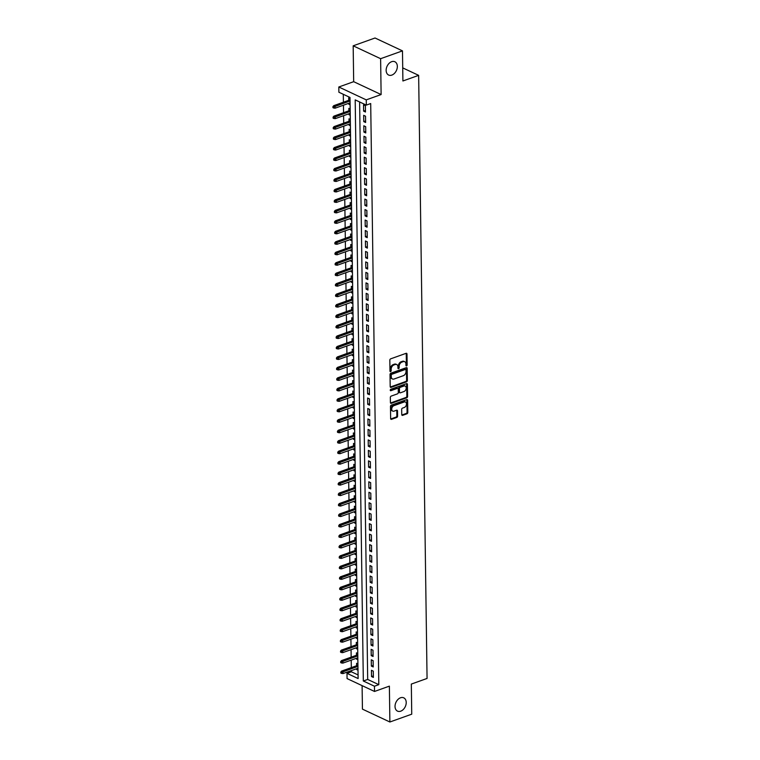 <?xml version="1.0" encoding="UTF-8"?>
<svg xmlns="http://www.w3.org/2000/svg" width="760" height="760" viewBox="0 0 760 760"><rect width="100%" height="100%" fill="white"/><g stroke="black" fill="none" stroke-linecap="round" stroke-linejoin="round"><path stroke-width="1.14" d="M406.552 365.892A0.788 0.551 115.1 0 0 407.141 364.962L406.99 354.036A1.121 0.788 115.1 0 0 406.115 353.315L390.668 358.844A1.121 0.788 115.1 0 0 389.823 360.173L389.975 371.099A0.788 0.551 115.1 0 0 391.181 370.671L391.162 369.255A3.6 2.517 115.1 0 1 393.86 364.981L395.143 364.524A3.6 2.517 115.1 0 1 396.72 364.553A3.6 2.517 115.1 0 1 397.936 366.833L397.964 368.239A0.788 0.551 115.1 0 0 399.161 367.812L399.142 366.396A3.6 2.517 115.1 0 1 401.84 362.13L403.132 361.665A3.6 2.517 115.1 0 1 404.709 361.694A3.6 2.517 115.1 0 1 405.925 363.974L405.945 365.389A0.788 0.551 115.1 0 0 406.552 365.892M405.945 365.474A0.788 0.551 115.1 0 0 406.401 364.61L406.248 353.695A1.121 0.788 115.1 0 0 406.173 353.305M389.984 371.184A0.788 0.551 115.1 0 0 390.44 370.32L390.421 368.904L391.162 369.255M397.964 368.334A0.788 0.551 115.1 0 0 398.42 367.469L398.401 366.054L399.142 366.396M400.529 697.775A7.343 5.139 115.1 0 0 395.257 704.387A7.343 5.139 115.1 0 0 397.508 711.122A7.343 5.139 115.1 0 0 400.719 711.179A7.343 5.139 115.1 0 0 405.992 704.577A7.343 5.139 115.1 0 0 403.74 697.832A7.343 5.139 115.1 0 0 400.529 697.775M391.647 61.693A7.343 5.139 115.1 0 0 386.374 68.305A7.343 5.139 115.1 0 0 388.626 75.04A7.343 5.139 115.1 0 0 391.837 75.097A7.343 5.139 115.1 0 0 397.109 68.495A7.343 5.139 115.1 0 0 394.858 61.75A7.343 5.139 115.1 0 0 391.647 61.693M401.755 414.627A1.121 0.788 115.1 0 0 402.629 415.349L406.961 413.801A1.121 0.788 115.1 0 0 407.806 412.471L407.635 400.339A1.121 0.788 115.1 0 0 406.762 399.617L391.315 405.147A1.121 0.788 115.1 0 0 390.469 406.476L390.64 418.608A1.121 0.788 115.1 0 0 391.514 419.33L396.748 417.459A1.121 0.788 115.1 0 0 397.594 416.119L397.518 410.932A1.121 0.788 115.1 0 0 396.644 410.21L394.05 411.141A3.011 2.109 115.1 0 1 392.73 411.112A3.011 2.109 115.1 0 1 391.808 408.348A3.011 2.109 115.1 0 1 393.974 405.64L404.149 402.002A3.011 2.109 115.1 0 1 405.46 402.021A3.011 2.109 115.1 0 1 406.391 404.785A3.011 2.109 115.1 0 1 404.225 407.502L402.524 408.101A1.121 0.788 115.1 0 0 401.679 409.44L401.755 414.627M374.442 686.223L374.519 691.457L347.063 678.575L346.997 673.341L358.122 678.566L350.008 97.451L338.884 92.226L338.808 86.991L366.253 99.873L366.329 105.108L355.195 99.883L363.318 680.998L374.442 686.223L378.812 684.656L370.699 103.54L366.329 105.108M402.477 50.872L380.617 58.691L353.172 45.818L375.031 38L402.477 50.872L402.904 80.978L418.646 75.354L427.063 678.452L411.322 684.076L411.74 714.181L389.88 722L389.376 686.137L374.519 691.457M353.172 45.818L353.675 81.681L381.121 94.553L380.617 58.691M381.121 94.553L366.253 99.873M406.514 381.834A1.121 0.788 115.1 0 0 407.36 380.503L407.189 368.372A1.121 0.788 115.1 0 0 406.315 367.659L390.868 373.179A1.121 0.788 115.1 0 0 390.022 374.519L390.193 386.64A1.121 0.788 115.1 0 0 391.067 387.362L406.514 381.834L405.773 381.491A1.121 0.788 115.1 0 0 406.619 380.152L406.448 368.03A1.121 0.788 115.1 0 0 406.372 367.64M407.417 384.36L407.588 396.483A1.121 0.788 115.1 0 1 406.742 397.822L391.286 403.341A1.121 0.788 115.1 0 1 390.421 402.619L390.345 397.433A1.121 0.788 115.1 0 1 391.191 396.102L397.452 393.86A1.121 0.788 115.1 0 0 398.297 392.521L398.249 389.082A1.121 0.788 115.1 0 0 397.375 388.36L390.858 390.697A0.788 0.551 115.1 0 1 390.83 389.253L406.543 383.638A1.121 0.788 115.1 0 1 407.417 384.36L406.676 384.009L406.847 396.14L407.588 396.483M362.102 685.634L362.434 709.128L389.88 722M356.668 668.705L356.677 669.588L357.988 669.123M357.912 663.926L356.592 663.309L356.62 665.722M356.516 658.236L356.535 659.119L357.846 658.654M357.77 653.457L356.449 652.84L356.478 655.253M356.373 647.767L356.383 648.65L357.694 648.185M357.627 642.989L356.298 642.371L356.335 644.784M356.231 637.288L356.24 638.181L357.551 637.707M357.476 632.519L356.155 631.892L356.183 634.306M356.079 626.819L356.098 627.712L357.409 627.237M357.333 622.05L356.003 621.423L356.041 623.836M355.937 616.35L355.946 617.234L357.257 616.769M357.19 611.582L355.86 610.954L355.898 613.367M355.794 605.881L355.803 606.765L357.115 606.299M357.038 601.103L355.718 600.486L355.747 602.899M355.642 595.413L355.651 596.296L356.962 595.831M356.896 590.634L355.566 590.017L355.604 592.429M355.499 584.943L355.509 585.827L356.82 585.361M356.744 580.165L355.423 579.547L355.452 581.961M355.347 574.465L355.366 575.358L356.677 574.892M356.601 569.696L355.272 569.078L355.309 571.482M355.205 563.996L355.214 564.889L356.526 564.414M356.459 559.227L355.129 558.6L355.167 561.013M355.062 553.527L355.072 554.42L356.383 553.945M356.307 548.758L354.986 548.131L355.015 550.544M354.91 543.058L354.92 543.942L356.231 543.476M356.165 538.289L354.834 537.662L354.873 540.075M354.768 532.589L354.777 533.472L356.088 533.007M356.012 527.811L354.692 527.193L354.72 529.606M354.616 522.12L354.635 523.003L355.946 522.538M355.87 517.341L354.54 516.724L354.578 519.137M354.474 511.651L354.483 512.534L355.794 512.069M355.727 506.872L354.397 506.255L354.435 508.668M354.331 501.172L354.341 502.065L355.651 501.59M355.575 496.403L354.255 495.776L354.284 498.189M354.179 490.703L354.198 491.596L355.499 491.122M355.433 485.934L354.103 485.308L354.141 487.72M354.036 480.234L354.046 481.118L355.357 480.652M355.281 475.465L353.96 474.838L353.989 477.251M353.885 469.765L353.903 470.649L355.214 470.183M355.138 464.987L353.818 464.369L353.846 466.783M353.742 459.296L353.751 460.18L355.062 459.714M354.996 454.518L353.666 453.901L353.704 456.313M353.599 448.827L353.609 449.711L354.92 449.245M354.844 444.049L353.523 443.431L353.552 445.844M353.447 438.349L353.466 439.242L354.777 438.767M354.702 433.58L353.372 432.953L353.409 435.366M353.305 427.88L353.315 428.773L354.625 428.298M354.559 423.111L353.229 422.484L353.267 424.897M353.162 417.411L353.172 418.294L354.483 417.829M354.407 412.642L353.087 412.015L353.115 414.428M353.01 406.942L353.02 407.825L354.331 407.36M354.264 402.163L352.934 401.546L352.972 403.959M352.868 396.473L352.877 397.356L354.188 396.891M354.113 391.695L352.792 391.077L352.82 393.49M352.716 386.004L352.735 386.887L354.046 386.422M353.97 381.226L352.64 380.608L352.678 383.021M352.573 375.526L352.583 376.418L353.894 375.953M353.827 370.756L352.498 370.139L352.535 372.542M352.431 365.056L352.44 365.949L353.751 365.474M353.675 360.287L352.355 359.66L352.383 362.073M352.279 354.587L352.288 355.481L353.599 355.005M353.533 349.819L352.203 349.191L352.241 351.604M352.137 344.118L352.146 345.002L353.457 344.536M353.381 339.349L352.06 338.722L352.089 341.135M351.984 333.649L352.003 334.533L353.315 334.067M353.238 328.871L351.909 328.253L351.947 330.666M351.842 323.18L351.851 324.064L353.162 323.599M353.096 318.402L351.766 317.784L351.804 320.197M351.699 312.712L351.709 313.595L353.02 313.13M352.944 307.933L351.623 307.315L351.652 309.728M351.548 302.233L351.566 303.126L352.868 302.651M352.801 297.464L351.471 296.837L351.51 299.25M351.405 291.764L351.415 292.657L352.726 292.182M352.649 286.995L351.329 286.368L351.358 288.781M351.253 281.295L351.272 282.178L352.583 281.713M352.507 276.526L351.187 275.899L351.215 278.312M351.11 270.826L351.12 271.709L352.431 271.244M352.365 266.048L351.034 265.43L351.072 267.843M350.968 260.357L350.977 261.24L352.288 260.775M352.212 255.578L350.892 254.961L350.92 257.374M350.816 249.888L350.835 250.772L352.146 250.306M352.07 245.109L350.74 244.492L350.778 246.905M350.673 239.409L350.683 240.302L351.994 239.827M351.918 234.641L350.597 234.013L350.626 236.427M350.522 228.94L350.541 229.833L351.851 229.358M351.776 224.171L350.455 223.544L350.483 225.957M350.379 218.471L350.388 219.355L351.699 218.889M351.633 213.702L350.303 213.075L350.341 215.488M350.236 208.002L350.246 208.886L351.557 208.42M351.481 203.224L350.16 202.607L350.189 205.019M350.084 197.534L350.103 198.417L351.415 197.951M351.338 192.755L350.008 192.137L350.047 194.55M349.942 187.064L349.952 187.948L351.262 187.482M351.196 182.286L349.866 181.668L349.904 184.082M349.799 176.586L349.809 177.479L351.12 177.013M351.044 171.817L349.724 171.2L349.752 173.603M349.647 166.117L349.657 167.01L350.968 166.535M350.901 161.348L349.572 160.721L349.609 163.134M349.505 155.648L349.514 156.541L350.825 156.066M350.749 150.879L349.429 150.252L349.457 152.665M349.353 145.179L349.372 146.062L350.683 145.597M350.607 140.41L349.277 139.783L349.315 142.196M349.21 134.71L349.22 135.593L350.531 135.128M350.464 129.931L349.135 129.314L349.173 131.727M349.068 124.241L349.077 125.124L350.388 124.659M350.312 119.462L348.992 118.845L349.02 121.258M348.916 113.772L348.935 114.655L350.236 114.19M350.17 108.993L348.84 108.376L348.878 110.789M365.474 112.014L365.389 105.735L363.536 104.861L363.622 111.14L365.474 112.014M365.617 122.484L365.531 116.204L363.679 115.33L363.764 121.619L365.617 122.484M365.769 132.952L365.683 126.673L363.822 125.799L363.916 132.088L365.769 132.952M365.911 143.421L365.826 137.142L363.974 136.277L364.059 142.557L365.911 143.421M366.063 153.9L365.969 147.611L364.116 146.746L364.202 153.026L366.063 153.9M366.206 164.369L366.12 158.08L364.268 157.215L364.353 163.495L366.206 164.369M366.349 174.838L366.263 168.559L364.41 167.684L364.496 173.964L366.349 174.838M366.5 185.307L366.415 179.027L364.553 178.153L364.648 184.433L366.5 185.307M366.643 195.776L366.558 189.496L364.705 188.623L364.791 194.911L366.643 195.776M366.795 206.245L366.7 199.965L364.847 199.091L364.933 205.38L366.795 206.245M366.938 216.723L366.852 210.434L364.99 209.57L365.085 215.85L366.938 216.723M367.08 227.192L366.994 220.903L365.142 220.039L365.227 226.318L367.08 227.192M367.232 237.661L367.137 231.382L365.284 230.508L365.37 236.787L367.232 237.661M367.374 248.13L367.289 241.851L365.437 240.977L365.522 247.256L367.374 248.13M367.517 258.599L367.431 252.32L365.579 251.446L365.665 257.735L367.517 258.599M367.669 269.069L367.584 262.789L365.721 261.915L365.816 268.204L367.669 269.069M367.812 279.537L367.726 273.258L365.873 272.394L365.959 278.673L367.812 279.537M367.963 290.016L367.868 283.727L366.016 282.863L366.101 289.142L367.963 290.016M368.106 300.485L368.02 294.196L366.168 293.331L366.253 299.611L368.106 300.485M368.248 310.954L368.163 304.674L366.31 303.8L366.396 310.08L368.248 310.954M368.401 321.423L368.315 315.144L366.453 314.269L366.548 320.558L368.401 321.423M368.543 331.892L368.457 325.613L366.605 324.738L366.69 331.027L368.543 331.892M368.695 342.361L368.6 336.081L366.748 335.217L366.833 341.497L368.695 342.361M368.837 352.839L368.752 346.55L366.899 345.686L366.985 351.966L368.837 352.839M368.98 363.308L368.894 357.019L367.042 356.155L367.127 362.434L368.98 363.308M369.132 373.777L369.046 367.498L367.184 366.624L367.279 372.903L369.132 373.777M369.274 384.247L369.189 377.967L367.337 377.093L367.422 383.373L369.274 384.247M369.426 394.715L369.331 388.436L367.479 387.562L367.565 393.851L369.426 394.715M369.569 405.184L369.483 398.905L367.622 398.031L367.716 404.32L369.569 405.184M369.712 415.663L369.626 409.374L367.773 408.509L367.859 414.789L369.712 415.663M369.863 426.132L369.769 419.843L367.916 418.978L368.001 425.258L369.863 426.132M370.006 436.601L369.92 430.322L368.068 429.447L368.153 435.727L370.006 436.601M370.148 447.07L370.063 440.791L368.21 439.916L368.296 446.196L370.148 447.07M370.3 457.539L370.215 451.259L368.353 450.385L368.448 456.674L370.3 457.539M370.443 468.008L370.358 461.728L368.505 460.854L368.59 467.144L370.443 468.008M370.595 478.477L370.5 472.197L368.647 471.333L368.733 477.612L370.595 478.477M370.737 488.956L370.652 482.666L368.799 481.802L368.885 488.081L370.737 488.956M370.88 499.425L370.794 493.135L368.942 492.271L369.027 498.55L370.88 499.425M371.032 509.894L370.947 503.614L369.084 502.74L369.18 509.019L371.032 509.894M371.174 520.362L371.089 514.083L369.236 513.209L369.322 519.498L371.174 520.362M371.327 530.832L371.231 524.552L369.379 523.678L369.464 529.967L371.327 530.832M371.469 541.3L371.383 535.021L369.531 534.156L369.616 540.436L371.469 541.3M371.611 551.779L371.526 545.49L369.673 544.625L369.759 550.905L371.611 551.779M371.763 562.248L371.678 555.959L369.816 555.094L369.911 561.374L371.763 562.248M371.906 572.717L371.82 566.438L369.968 565.563L370.053 571.843L371.906 572.717M372.058 583.186L371.963 576.906L370.11 576.033L370.196 582.312L372.058 583.186M372.2 593.655L372.115 587.375L370.262 586.501L370.348 592.79L372.2 593.655M372.343 604.124L372.257 597.844L370.405 596.971L370.49 603.26L372.343 604.124M372.495 614.602L372.4 608.313L370.548 607.449L370.642 613.728L372.495 614.602M372.637 625.072L372.552 618.783L370.699 617.918L370.785 624.197L372.637 625.072M372.79 635.54L372.695 629.261L370.842 628.387L370.927 634.667L372.79 635.54M372.932 646.01L372.846 639.73L370.984 638.856L371.079 645.135L372.932 646.01M373.074 656.478L372.989 650.199L371.137 649.325L371.222 655.614L373.074 656.478M373.226 666.947L373.131 660.668L371.279 659.794L371.365 666.083L373.226 666.947M359.623 101.963L367.688 679.44L378.812 684.656M371.431 670.272L371.516 676.552L373.369 677.417L373.284 671.137L371.431 670.272M343.301 94.306L343.416 102.21M343.453 105.194L343.558 112.689M343.606 115.672L343.71 123.158M343.748 126.141L343.852 133.627M343.89 136.61L343.995 144.096M344.042 147.079L344.147 154.565M344.185 157.548L344.29 165.034M344.337 168.017L344.441 175.512M344.479 178.495L344.584 185.982M344.622 188.964L344.726 196.45M344.774 199.434L344.878 206.919M344.916 209.902L345.021 217.388M345.059 220.371L345.163 227.857M345.211 230.84L345.315 238.336M345.353 241.319L345.458 248.805M345.505 251.788L345.61 259.274M345.648 262.257L345.752 269.743M345.791 272.726L345.895 280.212M345.942 283.195L346.047 290.681M346.085 293.664L346.19 301.15M346.237 304.133L346.341 311.628M346.38 314.611L346.484 322.097M346.522 325.08L346.626 332.566M346.674 335.549L346.778 343.035M346.816 346.019L346.921 353.505M346.969 356.488L347.073 363.974M347.111 366.956L347.216 374.452M347.253 377.435L347.358 384.921M347.405 387.904L347.51 395.39M347.548 398.373L347.652 405.859M347.7 408.842L347.805 416.328M347.842 419.311L347.947 426.797M347.985 429.78L348.089 437.276M348.137 440.258L348.241 447.744M348.279 450.727L348.384 458.213M348.422 461.197L348.526 468.683M348.574 471.666L348.678 479.151M348.716 482.134L348.821 489.62M348.868 492.603L348.973 500.089M349.011 503.072L349.115 510.568M349.153 513.551L349.258 521.037M349.305 524.02L349.41 531.506M349.448 534.489L349.552 541.975M349.6 544.958L349.704 552.444M349.742 555.427L349.847 562.913M349.885 565.896L349.99 573.392M350.037 576.375L350.141 583.861M350.18 586.843L350.284 594.329M350.331 597.312L350.436 604.798M350.474 607.781L350.578 615.267M350.616 618.25L350.721 625.736M350.769 628.719L350.873 636.215M350.911 639.198L351.015 646.684M351.053 649.667L351.158 657.153M351.205 660.136L351.31 667.622M351.348 670.605L351.367 671.783L358.074 674.928M350.018 98.524L348.697 97.897L348.726 100.311M348.773 103.293L348.783 104.186L350.113 104.804M348.935 114.655L350.255 115.273M349.077 125.124L350.398 125.751M349.22 135.593L350.55 136.22M349.372 146.062L350.692 146.689M349.514 156.541L350.844 157.159M349.657 167.01L350.987 167.627M349.809 177.479L351.13 178.096M349.952 187.948L351.281 188.565M350.103 198.417L351.424 199.044M350.246 208.886L351.576 209.513M350.388 219.355L351.719 219.982M350.541 229.833L351.861 230.451M350.683 240.302L352.013 240.92M350.835 250.772L352.155 251.389M350.977 261.24L352.308 261.867M351.12 271.709L352.45 272.337M351.272 282.178L352.592 282.805M351.415 292.657L352.744 293.274M351.566 303.126L352.887 303.743M351.709 313.595L353.029 314.212M351.851 324.064L353.181 324.691M352.003 334.533L353.324 335.16M352.146 345.002L353.476 345.629M352.288 355.481L353.618 356.098M352.44 365.949L353.761 366.567M352.583 376.418L353.913 377.036M352.735 386.887L354.055 387.505M352.877 397.356L354.207 397.983M353.02 407.825L354.35 408.452M353.172 418.294L354.492 418.921M353.315 428.773L354.644 429.39M353.466 439.242L354.787 439.859M353.609 449.711L354.939 450.328M353.751 460.18L355.081 460.807M353.903 470.649L355.224 471.276M354.046 481.118L355.376 481.745M354.198 491.596L355.519 492.214M354.341 502.065L355.661 502.683M354.483 512.534L355.813 513.152M354.635 523.003L355.955 523.63M354.777 533.472L356.108 534.1M354.92 543.942L356.25 544.568M355.072 554.42L356.392 555.038M355.214 564.889L356.544 565.506M355.366 575.358L356.687 575.975M355.509 585.827L356.839 586.444M355.651 596.296L356.981 596.923M355.803 606.765L357.124 607.392M355.946 617.234L357.276 617.861M356.098 627.712L357.418 628.33M356.24 638.181L357.57 638.799M356.383 648.65L357.713 649.268M356.535 659.119L357.856 659.746M356.677 669.588L358.007 670.216M418.646 75.354L402.714 67.877M351.367 671.783L346.997 673.341M353.675 81.681L338.808 86.991M367.688 679.44L363.318 680.998M348.783 104.186L350.094 103.712M363.622 111.14L365.455 110.485M363.764 121.619L365.598 120.963M363.916 132.088L365.75 131.432M364.059 142.557L365.892 141.901M364.202 153.026L366.035 152.37M364.353 163.495L366.187 162.839M364.496 173.964L366.329 173.309M364.648 184.433L366.472 183.777M364.791 194.911L366.624 194.256M364.933 205.38L366.766 204.725M365.085 215.85L366.918 215.194M365.227 226.318L367.061 225.663M365.37 236.787L367.203 236.132M365.522 247.256L367.356 246.601M365.665 257.735L367.498 257.079M365.816 268.204L367.65 267.548M365.959 278.673L367.792 278.017M366.101 289.142L367.935 288.486M366.253 299.611L368.087 298.955M366.396 310.08L368.229 309.424M366.548 320.558L368.381 319.903M366.69 331.027L368.524 330.372M366.833 341.497L368.666 340.841M366.985 351.966L368.818 351.31M367.127 362.434L368.961 361.779M367.279 372.903L369.113 372.248M367.422 383.373L369.255 382.717M367.565 393.851L369.398 393.195M367.716 404.32L369.55 403.665M367.859 414.789L369.692 414.133M368.001 425.258L369.835 424.602M368.153 435.727L369.987 435.072M368.296 446.196L370.13 445.541M368.448 456.674L370.281 456.019M368.59 467.144L370.424 466.488M368.733 477.612L370.566 476.957M368.885 488.081L370.719 487.426M369.027 498.55L370.861 497.895M369.18 509.019L371.013 508.364M369.322 519.498L371.155 518.842M369.464 529.967L371.298 529.311M369.616 540.436L371.45 539.781M369.759 550.905L371.592 550.25M369.911 561.374L371.744 560.718M370.053 571.843L371.887 571.188M370.196 582.312L372.029 581.656M370.348 592.79L372.181 592.135M370.49 603.26L372.324 602.604M370.642 613.728L372.466 613.073M370.785 624.197L372.618 623.542M370.927 634.667L372.761 634.011M371.079 645.135L372.913 644.48M371.222 655.614L373.055 654.958M371.365 666.083L373.198 665.428M371.516 676.552L373.35 675.896M404.709 361.694L403.969 361.351A3.6 2.517 115.1 0 0 402.391 361.323L403.132 361.665M398.401 366.054A3.6 2.517 115.1 0 1 401.099 361.779L402.391 361.323M396.72 364.553L395.979 364.202A3.6 2.517 115.1 0 0 394.402 364.173L395.143 364.524M390.421 368.904A3.6 2.517 115.1 0 1 393.119 364.638L394.402 364.173M390.269 387.03A1.121 0.788 115.1 0 0 390.327 387.011L405.773 381.491M406.001 369.94A0.788 0.551 115.1 0 0 405.394 369.436L391.837 374.281A0.788 0.551 115.1 0 0 391.238 375.212L391.267 376.703A3.6 2.517 115.1 0 0 392.483 378.983A3.6 2.517 115.1 0 0 394.06 379.012L403.322 375.697A3.6 2.517 115.1 0 0 406.03 371.431L406.001 369.94M405.222 369.351A0.788 0.551 115.1 0 0 404.652 369.084L405.394 369.436M392.483 378.983L391.742 378.641A3.6 2.517 115.1 0 1 390.516 376.361L390.498 374.87A0.788 0.551 115.1 0 1 391.087 373.93L404.652 369.084M390.498 403.009A1.121 0.788 115.1 0 0 390.545 402.999L406.001 397.47A1.121 0.788 115.1 0 0 406.847 396.14M397.869 388.369L397.128 388.018A1.121 0.788 115.1 0 0 396.634 388.008L390.25 390.298M403.959 391.533A3.011 2.109 115.1 0 0 406.125 388.825A3.011 2.109 115.1 0 0 405.194 386.061A3.011 2.109 115.1 0 0 403.883 386.033L400.292 387.315A1.121 0.788 115.1 0 0 399.456 388.654L399.503 392.094A1.121 0.788 115.1 0 0 400.377 392.815L403.959 391.533M405.194 386.061L404.453 385.709A3.011 2.109 115.1 0 0 403.142 385.69L403.883 386.033M399.883 392.806L399.142 392.454A1.121 0.788 115.1 0 1 398.762 391.742L398.715 388.303A1.121 0.788 115.1 0 1 399.551 386.963L403.142 385.69M405.46 402.021L404.719 401.679A3.011 2.109 115.1 0 0 403.408 401.651L404.149 402.002M392.73 411.112L391.989 410.761A3.011 2.109 115.1 0 1 391.067 407.997A3.011 2.109 115.1 0 1 393.233 405.289L403.408 401.651M390.716 418.998A1.121 0.788 115.1 0 0 390.773 418.978L396.007 417.107A1.121 0.788 115.1 0 0 396.853 415.767L396.777 410.58A1.121 0.788 115.1 0 0 396.701 410.191M401.831 415.017A1.121 0.788 115.1 0 0 401.888 415.007L406.22 413.449A1.121 0.788 115.1 0 0 407.065 412.119L406.894 399.988A1.121 0.788 115.1 0 0 406.818 399.599M332.937 106.628L332.947 107.673L333.697 108.024L333.678 106.979L332.937 106.628L333.773 105.659L335.103 106.286L335.131 108.177L350.084 102.828M333.678 106.979L350.056 100.947M333.773 105.659L350.037 99.845M335.131 108.177L333.697 108.024M333.079 117.097L333.099 118.142L333.839 118.493L333.82 117.448L333.079 117.097L333.916 116.137L335.255 116.764L335.274 118.645L350.227 113.297M333.82 117.448L350.198 111.416M333.916 116.137L350.189 110.314M335.274 118.645L333.839 118.493M333.231 127.566L333.241 128.62L333.982 128.963L333.972 127.918L333.231 127.566L334.067 126.606L335.397 127.234L335.426 129.114L350.379 123.766M333.972 127.918L350.351 121.885M334.067 126.606L350.331 120.783M335.426 129.114L333.982 128.963M333.374 138.035L333.393 139.089L334.134 139.431L334.115 138.386L333.374 138.035L334.21 137.075L335.54 137.702L335.569 139.583L350.522 134.244M334.115 138.386L350.493 132.354M334.21 137.075L350.483 131.261M335.569 139.583L334.134 139.431M333.516 148.513L333.535 149.559L334.276 149.9L334.267 148.855L333.516 148.513L334.352 147.544L335.692 148.171L335.72 150.052L350.664 144.714M334.267 148.855L350.645 142.823M334.352 147.544L350.626 141.73M335.72 150.052L334.276 149.9M333.668 158.982L333.678 160.027L334.428 160.379L334.409 159.325L333.668 158.982L334.505 158.013L335.834 158.641L335.863 160.531L350.816 155.182M334.409 159.325L350.787 153.292M334.505 158.013L350.769 152.2M335.863 160.531L334.428 160.379M333.811 169.452L333.83 170.496L334.571 170.848L334.552 169.803L333.811 169.452L334.647 168.482L335.986 169.109L336.005 171L350.959 165.651M334.552 169.803L350.93 163.77M334.647 168.482L350.92 162.668M336.005 171L334.571 170.848M333.963 179.92L333.972 180.965L334.713 181.317L334.704 180.272L333.963 179.92L334.79 178.961L336.129 179.578L336.158 181.469L351.101 176.12M334.704 180.272L351.082 174.239M334.79 178.961L351.063 173.137M336.158 181.469L334.713 181.317M334.106 190.389L334.124 191.434L334.865 191.786L334.846 190.741L334.106 190.389L334.941 189.43L336.272 190.057L336.3 191.938L351.253 186.589M334.846 190.741L351.224 184.708M334.941 189.43L351.205 183.607M336.3 191.938L334.865 191.786M334.248 200.858L334.267 201.913L335.008 202.255L334.998 201.21L334.248 200.858L335.084 199.899L336.423 200.526L336.452 202.407L351.395 197.059M334.998 201.21L351.367 195.177M335.084 199.899L351.358 194.075M336.452 202.407L335.008 202.255M334.4 211.337L334.409 212.382L335.151 212.724L335.141 211.679L334.4 211.337L335.236 210.368L336.566 210.995L336.594 212.876L351.548 207.537M335.141 211.679L351.519 205.647M335.236 210.368L351.5 204.554M336.594 212.876L335.151 212.724M334.542 221.806L334.562 222.851L335.302 223.202L335.284 222.148L334.542 221.806L335.378 220.837L336.718 221.464L336.737 223.355L351.69 218.006M335.284 222.148L351.661 216.115M335.378 220.837L351.652 215.023M336.737 223.355L335.302 223.202M334.695 232.275L334.704 233.32L335.445 233.671L335.435 232.626L334.695 232.275L335.521 231.306L336.86 231.933L336.889 233.823L351.832 228.475M335.435 232.626L351.813 226.594M335.521 231.306L351.794 225.492M336.889 233.823L335.445 233.671M334.837 242.744L334.856 243.789L335.597 244.141L335.578 243.095L334.837 242.744L335.673 241.784L337.003 242.402L337.031 244.292L351.984 238.944M335.578 243.095L351.956 237.063M335.673 241.784L351.937 235.961M337.031 244.292L335.597 244.141M334.979 253.213L334.998 254.258L335.74 254.609L335.72 253.565L334.979 253.213L335.815 252.253L337.155 252.88L337.183 254.762L352.127 249.413M335.72 253.565L352.099 247.532M335.815 252.253L352.089 246.43M337.183 254.762L335.74 254.609M335.131 263.682L335.141 264.736L335.882 265.078L335.873 264.034L335.131 263.682L335.967 262.723L337.298 263.349L337.326 265.231L352.279 259.882M335.873 264.034L352.25 258.001M335.967 262.723L352.231 256.899M337.326 265.231L335.882 265.078M335.274 274.16L335.293 275.205L336.034 275.548L336.015 274.502L335.274 274.16L336.11 273.191L337.449 273.819L337.469 275.699L352.422 270.36M336.015 274.502L352.393 268.47M336.11 273.191L352.383 267.377M337.469 275.699L336.034 275.548M335.426 284.63L335.435 285.674L336.176 286.026L336.167 284.971L335.426 284.63L336.252 283.66L337.592 284.287L337.62 286.168L352.564 280.829M336.167 284.971L352.545 278.939M336.252 283.66L352.526 277.846M337.62 286.168L336.176 286.026M335.569 295.099L335.578 296.144L336.328 296.495L336.309 295.44L335.569 295.099L336.404 294.13L337.734 294.756L337.763 296.647L352.716 291.298M336.309 295.44L352.688 289.417M336.404 294.13L352.668 288.315M337.763 296.647L336.328 296.495M335.711 305.567L335.73 306.613L336.471 306.964L336.452 305.919L335.711 305.567L336.547 304.599L337.887 305.226L337.905 307.116L352.858 301.767M336.452 305.919L352.83 299.887M336.547 304.599L352.82 298.784M337.905 307.116L336.471 306.964M335.863 316.036L335.873 317.081L336.613 317.433L336.604 316.388L335.863 316.036L336.699 315.077L338.029 315.704L338.058 317.585L353.01 312.236M336.604 316.388L352.982 310.356M336.699 315.077L352.963 309.253M338.058 317.585L336.613 317.433M336.005 326.505L336.024 327.56L336.765 327.902L336.747 326.857L336.005 326.505L336.841 325.546L338.172 326.173L338.2 328.054L353.153 322.705M336.747 326.857L353.124 320.824M336.841 325.546L353.115 319.722M338.2 328.054L336.765 327.902M336.158 336.974L336.167 338.029L336.908 338.371L336.898 337.326L336.158 336.974L336.984 336.015L338.323 336.642L338.352 338.523L353.295 333.184M336.898 337.326L353.276 331.293M336.984 336.015L353.257 330.201M338.352 338.523L336.908 338.371M336.3 347.453L336.309 348.498L337.06 348.84L337.041 347.795L336.3 347.453L337.136 346.484L338.466 347.111L338.494 348.992L353.447 343.653M337.041 347.795L353.419 341.762M337.136 346.484L353.4 340.67M338.494 348.992L337.06 348.84M336.442 357.922L336.462 358.967L337.202 359.319L337.183 358.264L336.442 357.922L337.278 356.953L338.618 357.58L338.637 359.47L353.59 354.122M337.183 358.264L353.562 352.231M337.278 356.953L353.552 351.139M338.637 359.47L337.202 359.319M336.594 368.391L336.604 369.436L337.345 369.787L337.335 368.742L336.594 368.391L337.43 367.422L338.76 368.049L338.789 369.94L353.742 364.591M337.335 368.742L353.713 362.71M337.43 367.422L353.695 361.608M338.789 369.94L337.345 369.787M336.737 378.86L336.756 379.905L337.497 380.256L337.478 379.212L336.737 378.86L337.573 377.901L338.903 378.518L338.931 380.409L353.885 375.06M337.478 379.212L353.856 373.179M337.573 377.901L353.846 372.077M338.931 380.409L337.497 380.256M336.88 389.329L336.898 390.374L337.639 390.726L337.63 389.68L336.88 389.329L337.716 388.369L339.055 388.997L339.084 390.877L354.027 385.529M337.63 389.68L354.008 383.648M337.716 388.369L353.989 382.546M339.084 390.877L337.639 390.726M337.031 399.798L337.041 400.852L337.782 401.195L337.772 400.149L337.031 399.798L337.867 398.838L339.197 399.465L339.226 401.346L354.179 395.998M337.772 400.149L354.151 394.117M337.867 398.838L354.131 393.015M339.226 401.346L337.782 401.195M337.174 410.276L337.193 411.322L337.934 411.663L337.915 410.618L337.174 410.276L338.01 409.308L339.349 409.934L339.368 411.815L354.322 406.476M337.915 410.618L354.293 404.586M338.01 409.308L354.284 403.493M339.368 411.815L337.934 411.663M337.326 420.745L337.335 421.791L338.077 422.142L338.067 421.087L337.326 420.745L338.152 419.776L339.492 420.403L339.52 422.294L354.464 416.945M338.067 421.087L354.445 415.055M338.152 419.776L354.426 413.962M339.52 422.294L338.077 422.142M337.469 431.214L337.488 432.259L338.228 432.611L338.209 431.566L337.469 431.214L338.305 430.245L339.635 430.873L339.663 432.763L354.616 427.414M338.209 431.566L354.587 425.534M338.305 430.245L354.569 424.431M339.663 432.763L338.228 432.611M337.611 441.683L337.63 442.728L338.371 443.08L338.361 442.035L337.611 441.683L338.447 440.724L339.786 441.341L339.815 443.232L354.758 437.883M338.361 442.035L354.73 436.002M338.447 440.724L354.72 434.901M339.815 443.232L338.371 443.08M337.763 452.152L337.772 453.197L338.513 453.549L338.504 452.504L337.763 452.152L338.599 451.193L339.929 451.82L339.957 453.701L354.91 448.352M338.504 452.504L354.882 446.471M338.599 451.193L354.863 445.369M339.957 453.701L338.513 453.549M337.905 462.622L337.924 463.676L338.666 464.018L338.647 462.973L337.905 462.622L338.741 461.662L340.081 462.289L340.1 464.17L355.053 458.822M338.647 462.973L355.024 456.94M338.741 461.662L355.015 455.838M340.1 464.17L338.666 464.018M338.058 473.1L338.067 474.145L338.808 474.487L338.798 473.442L338.058 473.1L338.884 472.131L340.224 472.758L340.252 474.639L355.195 469.3M338.798 473.442L355.176 467.409M338.884 472.131L355.158 466.317M340.252 474.639L338.808 474.487M338.2 483.569L338.219 484.614L338.96 484.965L338.941 483.911L338.2 483.569L339.036 482.6L340.366 483.227L340.394 485.108L355.347 479.769M338.941 483.911L355.319 477.878M339.036 482.6L355.3 476.786M340.394 485.108L338.96 484.965M338.342 494.038L338.361 495.083L339.102 495.434L339.084 494.38L338.342 494.038L339.178 493.069L340.518 493.696L340.547 495.586L355.49 490.238M339.084 494.38L355.462 488.357M339.178 493.069L355.452 487.255M340.547 495.586L339.102 495.434M338.494 504.507L338.504 505.552L339.245 505.903L339.235 504.858L338.494 504.507L339.33 503.538L340.66 504.165L340.689 506.056L355.642 500.707M339.235 504.858L355.613 498.826M339.33 503.538L355.594 497.724M340.689 506.056L339.245 505.903M338.637 514.976L338.656 516.021L339.397 516.372L339.378 515.327L338.637 514.976L339.473 514.017L340.812 514.644L340.831 516.524L355.784 511.176M339.378 515.327L355.756 509.295M339.473 514.017L355.747 508.193M340.831 516.524L339.397 516.372M338.789 525.445L338.798 526.5L339.54 526.841L339.53 525.797L338.789 525.445L339.615 524.486L340.955 525.112L340.983 526.994L355.927 521.645M339.53 525.797L355.908 519.764M339.615 524.486L355.889 518.662M340.983 526.994L339.54 526.841M338.931 535.914L338.941 536.968L339.691 537.311L339.673 536.265L338.931 535.914L339.767 534.954L341.097 535.582L341.126 537.462L356.079 532.123M339.673 536.265L356.05 530.233M339.767 534.954L356.031 529.14M341.126 537.462L339.691 537.311M339.074 546.392L339.093 547.438L339.834 547.779L339.815 546.734L339.074 546.392L339.91 545.423L341.249 546.05L341.269 547.931L356.221 542.592M339.815 546.734L356.193 540.702M339.91 545.423L356.183 539.609M341.269 547.931L339.834 547.779M339.226 556.861L339.235 557.906L339.976 558.258L339.967 557.203L339.226 556.861L340.062 555.892L341.392 556.519L341.42 558.41L356.373 553.061M339.967 557.203L356.345 551.171M340.062 555.892L356.326 550.078M341.42 558.41L339.976 558.258M339.368 567.331L339.387 568.375L340.128 568.727L340.109 567.682L339.368 567.331L340.204 566.361L341.534 566.989L341.563 568.879L356.516 563.531M340.109 567.682L356.488 561.649M340.204 566.361L356.478 560.547M341.563 568.879L340.128 568.727M339.511 577.799L339.53 578.844L340.271 579.196L340.262 578.151L339.511 577.799L340.347 576.84L341.687 577.467L341.715 579.348L356.659 574M340.262 578.151L356.639 572.119M340.347 576.84L356.62 571.017M341.715 579.348L340.271 579.196M339.663 588.269L339.673 589.313L340.423 589.665L340.404 588.62L339.663 588.269L340.499 587.309L341.829 587.936L341.858 589.817L356.81 584.468M340.404 588.62L356.782 582.587M340.499 587.309L356.763 581.486M341.858 589.817L340.423 589.665M339.805 598.737L339.824 599.792L340.565 600.134L340.547 599.089L339.805 598.737L340.641 597.778L341.981 598.405L342 600.286L356.953 594.938M340.547 599.089L356.924 593.056M340.641 597.778L356.915 591.954M342 600.286L340.565 600.134M339.957 609.216L339.967 610.261L340.708 610.603L340.698 609.558L339.957 609.216L340.784 608.247L342.123 608.874L342.152 610.755L357.095 605.416M340.698 609.558L357.077 603.525M340.784 608.247L357.058 602.433M342.152 610.755L340.708 610.603M340.1 619.685L340.119 620.73L340.86 621.082L340.841 620.027L340.1 619.685L340.936 618.716L342.266 619.343L342.294 621.233L357.248 615.885M340.841 620.027L357.219 613.994M340.936 618.716L357.2 612.902M342.294 621.233L340.86 621.082M340.242 630.154L340.262 631.199L341.002 631.55L340.993 630.505L340.242 630.154L341.078 629.185L342.418 629.812L342.447 631.702L357.39 626.354M340.993 630.505L357.361 624.473M341.078 629.185L357.352 623.371M342.447 631.702L341.002 631.55M340.394 640.623L340.404 641.668L341.145 642.019L341.135 640.975L340.394 640.623L341.231 639.663L342.56 640.281L342.589 642.172L357.542 636.823M341.135 640.975L357.513 634.942M341.231 639.663L357.494 633.84M342.589 642.172L341.145 642.019M340.537 651.092L340.556 652.137L341.297 652.489L341.278 651.443L340.537 651.092L341.373 650.132L342.712 650.76L342.731 652.64L357.684 647.292M341.278 651.443L357.656 645.411M341.373 650.132L357.647 644.309M342.731 652.64L341.297 652.489M340.689 661.561L340.698 662.615L341.44 662.957L341.43 661.913L340.689 661.561L341.515 660.601L342.855 661.228L342.883 663.109L357.827 657.761M341.43 661.913L357.808 655.88M341.515 660.601L357.789 654.778M342.883 663.109L341.44 662.957M340.831 672.039L340.851 673.084L341.591 673.426L341.572 672.381L340.831 672.039L341.667 671.07L342.998 671.697L343.026 673.578L357.979 668.239M341.572 672.381L357.95 666.349M341.667 671.07L357.931 665.256M343.026 673.578L341.591 673.426M406.401 364.61L407.141 364.962M390.44 370.32L391.181 370.671M398.42 367.469L399.161 367.812M401.099 361.779L401.84 362.13M393.119 364.638L393.86 364.981M406.248 353.695L406.99 354.036M390.327 387.011L391.067 387.362M406.448 368.03L407.189 368.372M406.619 380.152L407.36 380.503M391.087 373.93L391.837 374.281M390.498 374.87L391.238 375.212M390.516 376.361L391.267 376.703M406.001 397.47L406.742 397.822M390.545 402.999L391.286 403.341M396.634 388.008L397.375 388.36M390.288 390.421L390.858 390.697M399.551 386.963L400.292 387.315M398.715 388.303L399.456 388.654M398.762 391.742L399.503 392.094M393.233 405.289L393.974 405.64M396.777 410.58L397.518 410.932M396.853 415.767L397.594 416.119M396.007 417.107L396.748 417.459M390.773 418.978L391.514 419.33M406.894 399.988L407.635 400.339M407.065 412.119L407.806 412.471M406.22 413.449L406.961 413.801M401.888 415.007L402.629 415.349M404.994 369.094L405.735 369.436"/></g></svg>
